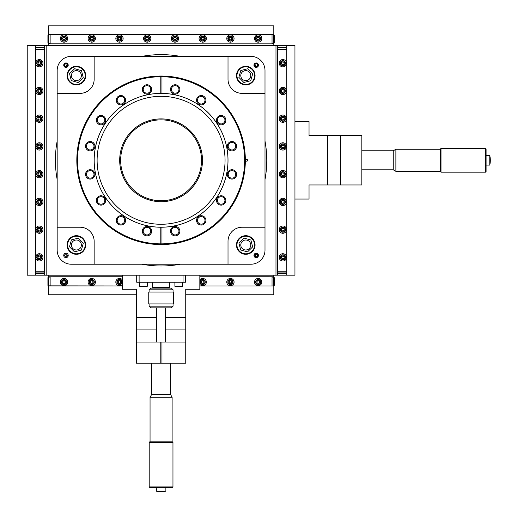 <?xml version="1.0" encoding="UTF-8"?>
<svg xmlns="http://www.w3.org/2000/svg" width="517" height="517" viewBox="0 0 517 517"><rect width="100%" height="100%" fill="white"/><g stroke="black" fill="none" stroke-linecap="round" stroke-linejoin="round"><path stroke-width="0.78" d="M161.957 76.186A84.122 84.122 0 0 0 161.084 76.18A84.122 84.122 0 0 0 160.212 76.186A84.122 84.122 0 0 1 161.957 76.186A84.122 84.122 0 0 0 160.212 76.186L160.212 76.749A83.56 83.56 0 0 0 77.524 160.302A83.56 83.56 0 0 0 160.212 243.856L160.212 227.228A66.932 66.932 0 0 0 161.957 227.228L161.957 243.856A83.56 83.56 0 0 1 160.212 243.856L160.212 244.418A84.122 84.122 0 0 1 76.962 160.302A84.122 84.122 0 0 1 161.957 76.186L161.957 93.377A66.932 66.932 0 0 0 94.152 160.302A66.932 66.932 0 0 0 161.957 227.228A66.932 66.932 0 0 0 228.016 160.302A66.932 66.932 0 0 0 160.212 93.377L160.212 76.749A83.56 83.56 0 0 1 161.084 76.742A83.56 83.56 0 0 1 161.957 76.749L161.957 76.186A84.122 84.122 0 0 1 245.207 160.302A84.122 84.122 0 0 1 161.084 244.425A84.122 84.122 0 0 0 161.957 244.418L161.957 243.856A83.56 83.56 0 0 0 244.644 160.302A83.56 83.56 0 0 0 161.957 76.749M160.212 76.186L160.212 76.749M160.212 244.418A84.122 84.122 0 0 0 161.084 244.425A84.122 84.122 0 0 0 161.957 244.418A84.122 84.122 0 0 1 161.084 244.425A84.122 84.122 0 0 1 160.212 244.418A84.122 84.122 0 0 0 161.084 244.425A84.122 84.122 0 0 1 160.212 244.418L160.212 243.856M120.939 104.899A4.679 4.679 0 0 0 124.991 97.887A4.679 4.679 0 0 0 116.887 97.887A4.679 4.679 0 0 0 120.939 104.899M90.216 150.886A4.679 4.679 0 0 0 94.268 143.868A4.679 4.679 0 0 0 86.165 143.868A4.679 4.679 0 0 0 90.216 150.886M101.002 205.126A4.679 4.679 0 0 0 105.054 198.108A4.679 4.679 0 0 0 96.957 198.108A4.679 4.679 0 0 0 101.002 205.126M146.99 94.113A4.679 4.679 0 0 0 151.042 87.095A4.679 4.679 0 0 0 142.938 87.095A4.679 4.679 0 0 0 146.99 94.113M201.229 104.899A4.679 4.679 0 0 0 205.281 97.887A4.679 4.679 0 0 0 197.177 97.887A4.679 4.679 0 0 0 201.229 104.899M221.166 124.836A4.679 4.679 0 0 0 225.218 117.818A4.679 4.679 0 0 0 217.114 117.818A4.679 4.679 0 0 0 221.166 124.836M231.952 150.886A4.679 4.679 0 0 0 236.004 143.868A4.679 4.679 0 0 0 227.9 143.868A4.679 4.679 0 0 0 231.952 150.886M231.952 179.076A4.679 4.679 0 0 0 236.004 172.058A4.679 4.679 0 0 0 227.9 172.058A4.679 4.679 0 0 0 231.952 179.076M221.166 205.126A4.679 4.679 0 0 0 225.218 198.108A4.679 4.679 0 0 0 217.114 198.108A4.679 4.679 0 0 0 221.166 205.126M201.229 225.063A4.679 4.679 0 0 0 205.281 218.045A4.679 4.679 0 0 0 197.177 218.045A4.679 4.679 0 0 0 201.229 225.063M175.179 235.849A4.679 4.679 0 0 0 179.231 228.831A4.679 4.679 0 0 0 171.127 228.831A4.679 4.679 0 0 0 175.179 235.849M146.99 235.849A4.679 4.679 0 0 0 151.042 228.831A4.679 4.679 0 0 0 142.938 228.831A4.679 4.679 0 0 0 146.99 235.849M120.939 225.063A4.679 4.679 0 0 0 124.991 218.045A4.679 4.679 0 0 0 116.887 218.045A4.679 4.679 0 0 0 120.939 225.063M90.216 179.076A4.679 4.679 0 0 0 94.268 172.058A4.679 4.679 0 0 0 86.165 172.058A4.679 4.679 0 0 0 90.216 179.076M101.002 124.836A4.679 4.679 0 0 0 105.054 117.818A4.679 4.679 0 0 0 96.957 117.818A4.679 4.679 0 0 0 101.002 124.836M175.179 94.113A4.679 4.679 0 0 0 179.231 87.095A4.679 4.679 0 0 0 171.127 87.095A4.679 4.679 0 0 0 175.179 94.113M161.957 243.856L161.957 244.418M161.084 201.701A41.399 41.399 0 0 0 196.938 139.603A41.399 41.399 0 0 0 125.23 139.603A41.399 41.399 0 0 0 161.084 201.701M161.084 224.275A63.972 63.972 0 0 0 225.057 160.302A63.972 63.972 0 0 0 161.084 96.33A63.972 63.972 0 0 0 97.112 160.302A63.972 63.972 0 0 0 161.084 224.275M161.084 93.403A66.9 66.9 0 0 1 219.027 193.752A66.9 66.9 0 0 1 103.148 193.752A66.9 66.9 0 0 1 161.084 93.403M161.084 119.86A40.442 40.442 0 0 1 196.105 180.523A40.442 40.442 0 0 1 126.064 180.523A40.442 40.442 0 0 1 161.084 119.86M201.229 103.995A3.774 3.774 0 0 1 197.959 98.34A3.774 3.774 0 0 1 204.493 98.34A3.774 3.774 0 0 1 201.229 103.995M231.952 149.975A3.774 3.774 0 0 1 228.688 144.321A3.774 3.774 0 0 1 235.222 144.321A3.774 3.774 0 0 1 231.952 149.975M221.166 204.221A3.774 3.774 0 0 1 217.896 198.56A3.774 3.774 0 0 1 224.43 198.56A3.774 3.774 0 0 1 221.166 204.221M201.229 224.152A3.774 3.774 0 0 1 197.959 218.497A3.774 3.774 0 0 1 204.493 218.497A3.774 3.774 0 0 1 201.229 224.152M175.179 234.944A3.774 3.774 0 0 1 171.915 229.283A3.774 3.774 0 0 1 178.449 229.283A3.774 3.774 0 0 1 175.179 234.944M175.179 93.209A3.774 3.774 0 0 1 171.915 87.547A3.774 3.774 0 0 1 178.449 87.547A3.774 3.774 0 0 1 175.179 93.209M120.939 103.995A3.774 3.774 0 0 1 117.676 98.34A3.774 3.774 0 0 1 124.209 98.34A3.774 3.774 0 0 1 120.939 103.995M101.002 123.931A3.774 3.774 0 0 1 97.739 118.27A3.774 3.774 0 0 1 104.272 118.27A3.774 3.774 0 0 1 101.002 123.931M90.216 149.975A3.774 3.774 0 0 1 86.946 144.321A3.774 3.774 0 0 1 93.487 144.321A3.774 3.774 0 0 1 90.216 149.975M90.216 178.171A3.774 3.774 0 0 1 86.946 172.51A3.774 3.774 0 0 1 93.487 172.51A3.774 3.774 0 0 1 90.216 178.171M101.002 204.221A3.774 3.774 0 0 1 97.739 198.56A3.774 3.774 0 0 1 104.272 198.56A3.774 3.774 0 0 1 101.002 204.221M120.939 224.152A3.774 3.774 0 0 1 117.676 218.497A3.774 3.774 0 0 1 124.209 218.497A3.774 3.774 0 0 1 120.939 224.152M146.99 234.944A3.774 3.774 0 0 1 143.72 229.283A3.774 3.774 0 0 1 150.253 229.283A3.774 3.774 0 0 1 146.99 234.944M231.952 178.171A3.774 3.774 0 0 1 228.688 172.51A3.774 3.774 0 0 1 235.222 172.51A3.774 3.774 0 0 1 231.952 178.171M221.166 123.931A3.774 3.774 0 0 1 217.896 118.27A3.774 3.774 0 0 1 224.43 118.27A3.774 3.774 0 0 1 221.166 123.931M146.99 93.209A3.774 3.774 0 0 1 143.72 87.547A3.774 3.774 0 0 1 150.253 87.547A3.774 3.774 0 0 1 146.99 93.209M231.674 282.256A140.908 140.908 0 0 1 229.955 283.232M229.18 282.075A1.254 1.254 0 0 0 231.06 283.161A1.254 1.254 0 0 0 231.06 280.99A1.254 1.254 0 0 0 229.18 282.075M256.917 282.075A1.254 1.254 0 0 0 258.797 283.161A1.254 1.254 0 0 0 258.797 280.99A1.254 1.254 0 0 0 256.917 282.075M48.475 285.959L47.919 285.403L47.919 277.635L48.475 277.08L48.475 285.959L122.335 285.959L48.359 285.843M48.359 277.196L48.359 275.199M185.745 294.755L273.81 294.755L273.81 285.849M273.81 277.19L273.81 276.763L199.833 276.75M122.335 276.75L48.359 276.763M201.443 282.075A1.254 1.254 0 0 0 203.323 283.161A1.254 1.254 0 0 0 203.323 280.99A1.254 1.254 0 0 0 201.443 282.075M118.225 282.075A1.254 1.254 0 0 0 120.112 283.161A1.254 1.254 0 0 0 120.112 280.99A1.254 1.254 0 0 0 118.225 282.075M90.488 282.075A1.254 1.254 0 0 0 92.369 283.161A1.254 1.254 0 0 0 92.369 280.99A1.254 1.254 0 0 0 90.488 282.075M62.751 282.075A1.254 1.254 0 0 0 64.631 283.161A1.254 1.254 0 0 0 64.631 280.99A1.254 1.254 0 0 0 62.751 282.075M62.751 38.529A1.254 1.254 0 0 0 64.631 39.615A1.254 1.254 0 0 0 64.631 37.444A1.254 1.254 0 0 0 62.751 38.529M48.359 34.633L48.359 25.85L273.81 25.85L273.81 34.633L48.359 34.762M48.359 43.409L48.359 43.842L272.039 43.855L273.81 43.842L273.81 43.415M256.917 38.529A1.254 1.254 0 0 0 258.797 39.615A1.254 1.254 0 0 0 258.797 37.444A1.254 1.254 0 0 0 256.917 38.529M229.18 38.529A1.254 1.254 0 0 0 231.06 39.615A1.254 1.254 0 0 0 231.06 37.444A1.254 1.254 0 0 0 229.18 38.529M201.443 38.529A1.254 1.254 0 0 0 203.323 39.615A1.254 1.254 0 0 0 203.323 37.444A1.254 1.254 0 0 0 201.443 38.529M173.706 38.529A1.254 1.254 0 0 0 175.586 39.615A1.254 1.254 0 0 0 175.586 37.444A1.254 1.254 0 0 0 173.706 38.529M145.968 38.529A1.254 1.254 0 0 0 147.849 39.615A1.254 1.254 0 0 0 147.849 37.444A1.254 1.254 0 0 0 145.968 38.529M118.225 38.529A1.254 1.254 0 0 0 120.112 39.615A1.254 1.254 0 0 0 120.112 37.444A1.254 1.254 0 0 0 118.225 38.529M90.488 38.529A1.254 1.254 0 0 0 92.369 39.615A1.254 1.254 0 0 0 92.369 37.444A1.254 1.254 0 0 0 90.488 38.529M90.501 38.348A140.908 140.908 0 0 1 92.22 37.373M229.955 37.373A140.908 140.908 0 0 1 231.674 38.355M273.81 276.763L273.81 275.199M273.81 45.406L273.81 43.842M273.81 285.972L199.833 285.972L272.039 285.959L272.039 276.75M136.423 294.755L48.359 294.755L48.359 285.972M48.359 45.406L48.359 43.842M245.342 160.994L245.342 159.236M245.349 160.302L245.317 158.047M245.323 158.228L245.349 160.276M245.349 160.535L245.278 163.65M245.291 163.333L245.31 162.823M245.317 162.467L245.336 161.659M76.891 163.65L76.878 163.314M76.859 162.861L76.833 161.724M76.833 158.868L76.865 157.724M76.878 157.304L76.897 156.722M76.904 156.683L76.859 157.84M76.82 160.302L76.891 156.942M76.884 157.065L76.865 157.698M76.859 157.775L76.846 158.247M76.82 160.373L76.826 161.097M164.438 244.496L164.096 244.509M163.643 244.528L162.506 244.554M159.65 244.554L158.506 244.528M158.086 244.509L157.504 244.489M157.465 244.489L158.622 244.528M161.084 244.567L157.724 244.496M157.847 244.502L158.48 244.522M158.557 244.528L159.029 244.541M161.155 244.567L161.789 244.56M159.074 76.064L158.706 76.077M163.159 76.064L163.643 76.077M164.096 76.096L164.432 76.109M163.65 76.083L162.797 76.057M162.765 76.057L161.433 76.044M161.414 76.044L158.525 76.077M261.822 282.075A3.651 3.651 0 0 0 256.342 278.915A3.651 3.651 0 0 0 256.342 285.235A3.651 3.651 0 0 0 261.822 282.075M234.078 282.075A3.651 3.651 0 0 0 228.604 278.915A3.651 3.651 0 0 0 228.604 285.235A3.651 3.651 0 0 0 234.078 282.075M199.833 284.344A3.651 3.651 0 0 0 206.341 282.075A3.651 3.651 0 0 0 199.833 279.807M122.335 279.8A3.651 3.651 0 0 0 116.997 279.4A3.651 3.651 0 0 0 116.997 284.751A3.651 3.651 0 0 0 122.335 284.35M273.7 277.08L274.256 277.635L274.256 285.403L273.7 285.959L273.7 277.08L272.039 277.08M50.136 285.959L50.136 276.75M67.656 282.075A3.651 3.651 0 0 0 62.182 278.915A3.651 3.651 0 0 0 62.182 285.235A3.651 3.651 0 0 0 67.656 282.075M95.393 282.075A3.651 3.651 0 0 0 89.919 278.915A3.651 3.651 0 0 0 89.919 285.235A3.651 3.651 0 0 0 95.393 282.075M60.36 38.529A3.651 3.651 0 0 0 65.833 41.69A3.651 3.651 0 0 0 65.833 35.369A3.651 3.651 0 0 0 60.36 38.529M88.097 38.529A3.651 3.651 0 0 0 93.571 41.69A3.651 3.651 0 0 0 93.571 35.369A3.651 3.651 0 0 0 88.097 38.529M115.834 38.529A3.651 3.651 0 0 0 121.308 41.69A3.651 3.651 0 0 0 121.308 35.369A3.651 3.651 0 0 0 115.834 38.529M143.571 38.529A3.651 3.651 0 0 0 149.045 41.69A3.651 3.651 0 0 0 149.045 35.369A3.651 3.651 0 0 0 143.571 38.529M171.308 38.529A3.651 3.651 0 0 0 176.782 41.69A3.651 3.651 0 0 0 176.782 35.369A3.651 3.651 0 0 0 171.308 38.529M199.045 38.529A3.651 3.651 0 0 0 204.519 41.69A3.651 3.651 0 0 0 204.519 35.369A3.651 3.651 0 0 0 199.045 38.529M48.475 34.645L48.475 43.525L47.919 42.969L47.919 35.201L48.475 34.645L272.039 34.645L272.039 43.855M254.519 38.529A3.651 3.651 0 0 0 259.993 41.69A3.651 3.651 0 0 0 259.993 35.369A3.651 3.651 0 0 0 254.519 38.529M226.782 38.529A3.651 3.651 0 0 0 232.256 41.69A3.651 3.651 0 0 0 232.256 35.369A3.651 3.651 0 0 0 226.782 38.529M50.136 34.645L50.136 43.855M273.7 34.645L274.256 35.201L274.256 42.969L273.7 43.525L273.7 34.645L272.039 34.645M259.696 282.075L258.933 280.75L257.401 280.75L256.639 282.075L257.401 280.75L258.933 280.75L259.696 282.075M258.17 279.775A2.294 2.294 0 0 1 260.161 283.219A2.294 2.294 0 0 1 256.18 283.219A2.294 2.294 0 0 1 258.17 279.775M258.17 279.497A2.579 2.579 0 0 1 260.4 283.361A2.579 2.579 0 0 1 255.934 283.361A2.579 2.579 0 0 1 258.17 279.497M258.17 36.235A2.294 2.294 0 0 1 260.161 39.68A2.294 2.294 0 0 1 256.18 39.68A2.294 2.294 0 0 1 258.17 36.235M258.17 35.951A2.579 2.579 0 0 1 260.4 39.822A2.579 2.579 0 0 1 255.934 39.822A2.579 2.579 0 0 1 258.17 35.951M256.639 38.529L257.401 39.854L258.933 39.854L259.696 38.529L258.933 37.205L257.401 37.205L256.639 38.529M230.433 35.951A2.579 2.579 0 0 1 232.663 39.822A2.579 2.579 0 0 1 228.197 39.822A2.579 2.579 0 0 1 230.433 35.951M230.433 36.235A2.294 2.294 0 0 1 232.424 39.68A2.294 2.294 0 0 1 228.443 39.68A2.294 2.294 0 0 1 230.433 36.235M228.902 38.529L229.664 39.854L231.196 39.854L231.959 38.529L231.196 37.205L229.664 37.205L228.902 38.529M202.696 35.951A2.579 2.579 0 0 1 204.926 39.822A2.579 2.579 0 0 1 200.46 39.822A2.579 2.579 0 0 1 202.696 35.951M202.696 36.235A2.294 2.294 0 0 1 204.68 39.68A2.294 2.294 0 0 1 200.706 39.68A2.294 2.294 0 0 1 202.696 36.235M201.165 38.529L201.927 39.854L203.459 39.854L204.221 38.529L203.459 37.205L201.927 37.205L201.165 38.529M175.722 39.854L176.484 38.529L175.722 37.205L174.19 37.205L173.428 38.529L174.19 39.854L175.722 39.854M174.959 36.235A2.294 2.294 0 0 1 176.943 39.68A2.294 2.294 0 0 1 172.969 39.68A2.294 2.294 0 0 1 174.959 36.235M174.959 35.951A2.579 2.579 0 0 1 177.189 39.822A2.579 2.579 0 0 1 172.723 39.822A2.579 2.579 0 0 1 174.959 35.951A2.579 2.579 0 0 1 177.189 39.822A2.579 2.579 0 0 1 172.723 39.822A2.579 2.579 0 0 1 174.959 35.951M145.691 38.529L146.453 39.854L147.985 39.854L148.747 38.529L147.985 37.205L146.453 37.205L145.691 38.529M147.222 36.235A2.294 2.294 0 0 1 149.206 39.68A2.294 2.294 0 0 1 145.232 39.68A2.294 2.294 0 0 1 147.222 36.235M147.222 35.951A2.579 2.579 0 0 1 149.452 39.822A2.579 2.579 0 0 1 144.986 39.822A2.579 2.579 0 0 1 147.222 35.951A2.579 2.579 0 0 1 149.452 39.822A2.579 2.579 0 0 1 144.986 39.822A2.579 2.579 0 0 1 147.222 35.951M119.485 35.951A2.579 2.579 0 0 1 121.715 39.822A2.579 2.579 0 0 1 117.249 39.822A2.579 2.579 0 0 1 119.485 35.951M119.485 36.235A2.294 2.294 0 0 1 121.469 39.68A2.294 2.294 0 0 1 117.495 39.68A2.294 2.294 0 0 1 119.485 36.235M117.954 38.529L118.716 39.854L120.248 39.854L121.01 38.529L120.248 37.205L118.716 37.205L117.954 38.529M91.742 36.235A2.294 2.294 0 0 1 93.732 39.68A2.294 2.294 0 0 1 89.758 39.68A2.294 2.294 0 0 1 91.742 36.235M91.742 35.951A2.579 2.579 0 0 1 93.978 39.822A2.579 2.579 0 0 1 89.512 39.822A2.579 2.579 0 0 1 91.742 35.951M90.216 38.529L90.979 39.854L92.511 39.854L93.273 38.529L92.511 37.205L90.979 37.205L90.216 38.529M64.005 36.235A2.294 2.294 0 0 1 65.995 39.68A2.294 2.294 0 0 1 62.021 39.68A2.294 2.294 0 0 1 64.005 36.235M64.005 35.951A2.579 2.579 0 0 1 66.241 39.822A2.579 2.579 0 0 1 61.775 39.822A2.579 2.579 0 0 1 64.005 35.951M62.479 38.529L63.242 39.854L64.774 39.854L65.536 38.529L64.774 37.205L63.242 37.205L62.479 38.529M231.959 282.075L231.196 280.75L229.664 280.75L228.902 282.075L229.664 283.4L231.196 283.4L231.959 282.075M230.433 279.775A2.294 2.294 0 0 1 232.424 283.219A2.294 2.294 0 0 1 228.443 283.219A2.294 2.294 0 0 1 230.433 279.775M230.433 279.497A2.579 2.579 0 0 1 232.663 283.361A2.579 2.579 0 0 1 228.197 283.361A2.579 2.579 0 0 1 230.433 279.497A2.579 2.579 0 0 1 232.663 283.361A2.579 2.579 0 0 1 228.197 283.361A2.579 2.579 0 0 1 230.433 279.497M202.696 279.497A2.579 2.579 0 0 1 204.926 283.361A2.579 2.579 0 0 1 200.46 283.361A2.579 2.579 0 0 1 202.696 279.497M202.696 279.775A2.294 2.294 0 0 1 204.68 283.219A2.294 2.294 0 0 1 200.706 283.219A2.294 2.294 0 0 1 202.696 279.775M201.927 280.75L201.165 282.075L201.927 283.4L203.459 283.4L204.221 282.075L203.459 280.75L201.927 280.75M119.485 279.775A2.294 2.294 0 0 1 121.469 283.219A2.294 2.294 0 0 1 117.495 283.219A2.294 2.294 0 0 1 119.485 279.775M119.485 279.497A2.579 2.579 0 0 1 121.715 283.361A2.579 2.579 0 0 1 117.249 283.361A2.579 2.579 0 0 1 119.485 279.497M120.248 280.75L118.716 280.75L117.954 282.075L118.716 283.4L120.248 283.4L121.01 282.075L120.248 280.75M91.742 279.497A2.579 2.579 0 0 1 93.978 283.361A2.579 2.579 0 0 1 89.512 283.361A2.579 2.579 0 0 1 91.742 279.497M91.742 279.775A2.294 2.294 0 0 1 93.732 283.219A2.294 2.294 0 0 1 89.758 283.219A2.294 2.294 0 0 1 91.742 279.775M90.979 280.75L90.216 282.075L90.979 283.4L92.511 283.4L93.273 282.075L92.511 280.75L90.979 280.75M64.005 279.497A2.579 2.579 0 0 1 66.241 283.361A2.579 2.579 0 0 1 61.775 283.361A2.579 2.579 0 0 1 64.005 279.497M64.005 279.775A2.294 2.294 0 0 1 65.995 283.219A2.294 2.294 0 0 1 62.021 283.219A2.294 2.294 0 0 1 64.005 279.775M65.536 282.075L64.774 280.75L63.242 280.75L62.479 282.075L63.242 283.4L64.774 283.4L65.536 282.075M35.427 45.425L35.427 275.186L27.227 275.186L27.227 45.425L44.695 45.425L44.695 275.186L35.427 275.186M286.748 45.425L286.748 275.186L294.948 275.186L294.948 45.425L275.981 45.425M46.187 45.425L44.695 45.425M284.111 229.638A1.254 1.254 0 0 0 282.23 228.546A1.254 1.254 0 0 0 282.23 230.724A1.254 1.254 0 0 0 284.111 229.638M284.111 257.376A1.254 1.254 0 0 0 282.23 256.29A1.254 1.254 0 0 0 282.23 258.461A1.254 1.254 0 0 0 284.111 257.376M286.748 275.186L275.981 275.186M277.474 45.425L277.474 275.186M284.111 201.895A1.254 1.254 0 0 0 282.23 200.809A1.254 1.254 0 0 0 282.23 202.987A1.254 1.254 0 0 0 284.111 201.895M284.111 174.158A1.254 1.254 0 0 0 282.23 173.072A1.254 1.254 0 0 0 282.23 175.244A1.254 1.254 0 0 0 284.111 174.158M284.111 146.421A1.254 1.254 0 0 0 282.23 145.335A1.254 1.254 0 0 0 282.23 147.507A1.254 1.254 0 0 0 284.111 146.421M284.111 118.684A1.254 1.254 0 0 0 282.23 117.598A1.254 1.254 0 0 0 282.23 119.77A1.254 1.254 0 0 0 284.111 118.684M284.111 90.947A1.254 1.254 0 0 0 282.23 89.861A1.254 1.254 0 0 0 282.23 92.032A1.254 1.254 0 0 0 284.111 90.947M284.111 63.21A1.254 1.254 0 0 0 282.23 62.124A1.254 1.254 0 0 0 282.23 64.295A1.254 1.254 0 0 0 284.111 63.21M46.187 275.186L44.695 275.186M40.565 63.21A1.254 1.254 0 0 0 38.685 62.124A1.254 1.254 0 0 0 38.685 64.295A1.254 1.254 0 0 0 40.565 63.21M40.565 90.947A1.254 1.254 0 0 0 38.685 89.861A1.254 1.254 0 0 0 38.685 92.032A1.254 1.254 0 0 0 40.565 90.947M40.565 118.684A1.254 1.254 0 0 0 38.685 117.598A1.254 1.254 0 0 0 38.685 119.77A1.254 1.254 0 0 0 40.565 118.684M40.565 146.421A1.254 1.254 0 0 0 38.685 145.335A1.254 1.254 0 0 0 38.685 147.507A1.254 1.254 0 0 0 40.565 146.421M40.565 174.158A1.254 1.254 0 0 0 38.685 173.072A1.254 1.254 0 0 0 38.685 175.244A1.254 1.254 0 0 0 40.565 174.158M40.565 201.895A1.254 1.254 0 0 0 38.685 200.809A1.254 1.254 0 0 0 38.685 202.987A1.254 1.254 0 0 0 40.565 201.895M40.565 229.638A1.254 1.254 0 0 0 38.685 228.546A1.254 1.254 0 0 0 38.685 230.724A1.254 1.254 0 0 0 40.565 229.638M40.565 257.376A1.254 1.254 0 0 0 38.685 256.29A1.254 1.254 0 0 0 38.685 258.461A1.254 1.254 0 0 0 40.565 257.376M39.311 261.02A3.651 3.651 0 0 0 42.472 255.547A3.651 3.651 0 0 0 36.151 255.547A3.651 3.651 0 0 0 39.311 261.02M39.311 233.283A3.651 3.651 0 0 0 42.472 227.81A3.651 3.651 0 0 0 36.151 227.81A3.651 3.651 0 0 0 39.311 233.283M39.311 205.546A3.651 3.651 0 0 0 42.472 200.073A3.651 3.651 0 0 0 36.151 200.073A3.651 3.651 0 0 0 39.311 205.546M39.311 177.809A3.651 3.651 0 0 0 42.472 172.335A3.651 3.651 0 0 0 36.151 172.335A3.651 3.651 0 0 0 39.311 177.809M39.311 150.072A3.651 3.651 0 0 0 42.472 144.598A3.651 3.651 0 0 0 36.151 144.598A3.651 3.651 0 0 0 39.311 150.072M39.311 122.335A3.651 3.651 0 0 0 42.472 116.861A3.651 3.651 0 0 0 36.151 116.861A3.651 3.651 0 0 0 39.311 122.335M35.427 49.341L44.636 49.341L44.636 271.244L35.427 271.244L35.427 47.68L44.307 47.68L44.307 49.341M39.311 66.861A3.651 3.651 0 0 0 42.472 61.387A3.651 3.651 0 0 0 36.151 61.387A3.651 3.651 0 0 0 39.311 66.861M39.311 94.598A3.651 3.651 0 0 0 42.472 89.124A3.651 3.651 0 0 0 36.151 89.124A3.651 3.651 0 0 0 39.311 94.598M44.307 272.905L43.751 273.461L35.983 273.461L35.427 272.905L44.307 272.905L44.307 271.244M35.427 272.905L35.427 271.244M35.427 47.68L35.983 47.125L43.751 47.125L44.307 47.68M282.857 59.558A3.651 3.651 0 0 0 279.697 65.039A3.651 3.651 0 0 0 286.017 65.039A3.651 3.651 0 0 0 282.857 59.558M282.857 87.302A3.651 3.651 0 0 0 279.697 92.776A3.651 3.651 0 0 0 286.017 92.776A3.651 3.651 0 0 0 282.857 87.302M282.857 115.039A3.651 3.651 0 0 0 279.697 120.513A3.651 3.651 0 0 0 286.017 120.513A3.651 3.651 0 0 0 282.857 115.039M282.857 142.776A3.651 3.651 0 0 0 279.697 148.25A3.651 3.651 0 0 0 286.017 148.25A3.651 3.651 0 0 0 282.857 142.776M282.857 170.513A3.651 3.651 0 0 0 279.697 175.987A3.651 3.651 0 0 0 286.017 175.987A3.651 3.651 0 0 0 282.857 170.513M282.857 198.25A3.651 3.651 0 0 0 279.697 203.724A3.651 3.651 0 0 0 286.017 203.724A3.651 3.651 0 0 0 282.857 198.25M282.301 49.341L277.532 49.341L277.532 271.244L286.741 271.244L286.741 49.341L282.301 49.341M277.862 47.68L278.417 47.125L286.185 47.125L286.741 47.68L277.862 47.68L277.862 49.341M286.741 47.68L286.741 49.341M282.857 253.724A3.651 3.651 0 0 0 279.697 259.198A3.651 3.651 0 0 0 286.017 259.198A3.651 3.651 0 0 0 282.857 253.724M282.857 225.987A3.651 3.651 0 0 0 279.697 231.461A3.651 3.651 0 0 0 286.017 231.461A3.651 3.651 0 0 0 282.857 225.987M286.741 272.905L286.185 273.461L278.417 273.461L277.862 272.905L286.741 272.905L286.741 271.244M294.948 121.553L309.037 121.553L309.037 135.641L327.72 135.641L327.72 184.963L309.037 184.963L309.037 199.051L294.948 199.051M199.833 275.199L199.833 289.274L185.745 289.274L185.745 317.457L165.524 317.457M136.423 342.06L160.212 342.06L160.212 363.192L136.423 363.192L136.423 289.274L122.335 289.274L122.335 275.199M156.645 317.457L136.423 317.457M185.745 342.06L185.745 363.192L161.957 363.192L161.957 342.06L185.745 342.06L185.745 329.096L165.524 329.096L185.745 329.096L185.745 317.457M136.423 329.096L156.645 329.096L136.423 329.096M284.305 255.243A2.579 2.579 0 0 1 283.975 259.696A2.579 2.579 0 0 1 280.285 257.182A2.579 2.579 0 0 1 284.305 255.243M284.15 255.476A2.294 2.294 0 0 1 283.852 259.444A2.294 2.294 0 0 1 280.563 257.201A2.294 2.294 0 0 1 284.15 255.476M282.967 255.85L281.591 256.51L281.481 258.035L282.741 258.901L284.117 258.235L284.234 256.71L282.967 255.85M284.305 227.506A2.579 2.579 0 0 1 283.975 231.959A2.579 2.579 0 0 1 280.285 229.445A2.579 2.579 0 0 1 284.305 227.506M284.15 227.738A2.294 2.294 0 0 1 283.852 231.706A2.294 2.294 0 0 1 280.563 229.464A2.294 2.294 0 0 1 284.15 227.738M282.967 228.113L281.591 228.773L281.481 230.298L282.741 231.164L284.117 230.498L284.234 228.973L282.967 228.113M284.305 199.769A2.579 2.579 0 0 1 283.975 204.221A2.579 2.579 0 0 1 280.285 201.708A2.579 2.579 0 0 1 284.305 199.769M284.15 200.001A2.294 2.294 0 0 1 283.852 203.969A2.294 2.294 0 0 1 280.563 201.727A2.294 2.294 0 0 1 284.15 200.001M282.967 200.37L281.591 201.035L281.481 202.561L282.741 203.427L284.117 202.761L284.234 201.236L282.967 200.37M284.305 172.032A2.579 2.579 0 0 1 283.975 176.484A2.579 2.579 0 0 1 280.285 173.97A2.579 2.579 0 0 1 284.305 172.032M284.15 172.264A2.294 2.294 0 0 1 283.852 176.232A2.294 2.294 0 0 1 280.563 173.99A2.294 2.294 0 0 1 284.15 172.264M282.967 172.633L281.591 173.298L281.481 174.824L282.741 175.683L284.117 175.024L284.234 173.499L282.967 172.633M284.305 144.295A2.579 2.579 0 0 1 283.975 148.747A2.579 2.579 0 0 1 280.285 146.233A2.579 2.579 0 0 1 284.305 144.295M284.15 144.527A2.294 2.294 0 0 1 283.852 148.495A2.294 2.294 0 0 1 280.563 146.253A2.294 2.294 0 0 1 284.15 144.527M282.967 144.896L281.591 145.561L281.481 147.087L282.741 147.946L284.117 147.287L284.234 145.762L282.967 144.896M284.305 116.558A2.579 2.579 0 0 1 283.975 121.01A2.579 2.579 0 0 1 280.285 118.496A2.579 2.579 0 0 1 284.305 116.558M284.15 116.79A2.294 2.294 0 0 1 283.852 120.752A2.294 2.294 0 0 1 280.563 118.516A2.294 2.294 0 0 1 284.15 116.79M282.967 117.159L281.591 117.824L281.481 119.349L282.741 120.209L284.117 119.55L284.234 118.025L282.967 117.159M284.15 89.053A2.294 2.294 0 0 1 283.852 93.015A2.294 2.294 0 0 1 280.563 90.779A2.294 2.294 0 0 1 284.15 89.053M284.305 88.814A2.579 2.579 0 0 1 283.975 93.273A2.579 2.579 0 0 1 280.285 90.759A2.579 2.579 0 0 1 284.305 88.814M282.967 89.422L281.591 90.087L281.481 91.612L282.741 92.472L284.117 91.806L284.234 90.281L282.967 89.422M284.305 61.077A2.579 2.579 0 0 1 283.975 65.536A2.579 2.579 0 0 1 280.285 63.022A2.579 2.579 0 0 1 284.305 61.077M284.15 61.31A2.294 2.294 0 0 1 283.852 65.278A2.294 2.294 0 0 1 280.563 63.042A2.294 2.294 0 0 1 284.15 61.31M281.591 62.35L281.481 63.875L282.741 64.735L284.117 64.069L284.234 62.544L282.967 61.685L281.591 62.35M40.83 257.55L40.229 256.148L38.71 255.967L37.793 257.195L38.4 258.597L39.919 258.778L40.83 257.55M37.476 255.999A2.294 2.294 0 0 1 41.425 256.464A2.294 2.294 0 0 1 39.046 259.657A2.294 2.294 0 0 1 37.476 255.999M37.25 255.831A2.579 2.579 0 0 1 41.683 256.354A2.579 2.579 0 0 1 39.008 259.935A2.579 2.579 0 0 1 37.25 255.831A2.579 2.579 0 0 1 41.683 256.354A2.579 2.579 0 0 1 39.008 259.935A2.579 2.579 0 0 1 37.25 255.831M37.25 228.094A2.579 2.579 0 0 1 41.683 228.617A2.579 2.579 0 0 1 39.008 232.198A2.579 2.579 0 0 1 37.25 228.094M37.476 228.262A2.294 2.294 0 0 1 41.425 228.727A2.294 2.294 0 0 1 39.046 231.913A2.294 2.294 0 0 1 37.476 228.262M39.919 231.041L40.83 229.813L40.229 228.411L38.71 228.23L37.793 229.458L38.4 230.86L39.919 231.041M37.25 200.357A2.579 2.579 0 0 1 41.683 200.88A2.579 2.579 0 0 1 39.008 204.461A2.579 2.579 0 0 1 37.25 200.357M37.476 200.525A2.294 2.294 0 0 1 41.425 200.99A2.294 2.294 0 0 1 39.046 204.176A2.294 2.294 0 0 1 37.476 200.525M38.4 203.123L39.919 203.304L40.83 202.076L40.229 200.674L38.71 200.493L37.793 201.72L38.4 203.123M37.25 172.62A2.579 2.579 0 0 1 41.683 173.143A2.579 2.579 0 0 1 39.008 176.724A2.579 2.579 0 0 1 37.25 172.62M37.476 172.788A2.294 2.294 0 0 1 41.425 173.253A2.294 2.294 0 0 1 39.046 176.439A2.294 2.294 0 0 1 37.476 172.788M38.71 172.756L37.793 173.983L38.4 175.386L39.919 175.567L40.83 174.339L40.229 172.937L38.71 172.756M37.25 144.883A2.579 2.579 0 0 1 41.683 145.406A2.579 2.579 0 0 1 39.008 148.986A2.579 2.579 0 0 1 37.25 144.883M37.476 145.051A2.294 2.294 0 0 1 41.425 145.516A2.294 2.294 0 0 1 39.046 148.702A2.294 2.294 0 0 1 37.476 145.051M38.4 147.649L39.919 147.83L40.83 146.602L40.229 145.199L38.71 145.018L37.793 146.246L38.4 147.649M40.229 117.462L38.71 117.281L40.229 117.462L40.83 118.865L40.229 117.462M39.919 120.093L40.83 118.865L39.919 120.093M37.476 117.314A2.294 2.294 0 0 1 41.425 117.779A2.294 2.294 0 0 1 39.046 120.965A2.294 2.294 0 0 1 37.476 117.314M37.25 117.146A2.579 2.579 0 0 1 41.683 117.669A2.579 2.579 0 0 1 39.008 121.249A2.579 2.579 0 0 1 37.25 117.146M37.476 89.577A2.294 2.294 0 0 1 41.425 90.042A2.294 2.294 0 0 1 39.046 93.228A2.294 2.294 0 0 1 37.476 89.577M37.25 89.409A2.579 2.579 0 0 1 41.683 89.932A2.579 2.579 0 0 1 39.008 93.512A2.579 2.579 0 0 1 37.25 89.409M40.83 91.128L40.229 89.725L38.71 89.544L37.793 90.766L38.4 92.175L39.919 92.356L40.83 91.128M37.25 61.665A2.579 2.579 0 0 1 41.683 62.195A2.579 2.579 0 0 1 39.008 65.769A2.579 2.579 0 0 1 37.25 61.665M37.476 61.84A2.294 2.294 0 0 1 41.425 62.305A2.294 2.294 0 0 1 39.046 65.491A2.294 2.294 0 0 1 37.476 61.84M38.4 64.438L39.919 64.619L40.83 63.391L40.229 61.988L38.71 61.807L37.793 63.029L38.4 64.438M46.187 45.406L275.981 45.406L275.981 275.199L46.187 275.199L46.187 45.406M67.094 75.611A9.3 9.3 0 0 1 81.046 67.559A9.3 9.3 0 0 1 81.046 83.664A9.3 9.3 0 0 1 67.094 75.611M94.152 79.282L94.152 56.385L71.256 56.385A14.088 14.088 0 0 0 57.167 70.474L57.167 93.37L80.064 93.37A14.088 14.088 0 0 0 94.152 79.282M65.976 62.951A2.242 2.242 0 0 0 64.03 66.312A2.242 2.242 0 0 0 67.914 66.312A2.242 2.242 0 0 0 65.976 62.951M245.775 66.312A9.3 9.3 0 0 1 253.828 80.264A9.3 9.3 0 0 1 237.723 80.264A9.3 9.3 0 0 1 245.775 66.312M228.016 56.385L250.913 56.385A14.088 14.088 0 0 1 265.001 70.474L265.001 93.37L242.105 93.37A14.088 14.088 0 0 1 228.016 79.282L228.016 56.385L94.152 56.385M76.393 254.293A9.3 9.3 0 0 1 68.341 240.34A9.3 9.3 0 0 1 84.445 240.34A9.3 9.3 0 0 1 76.393 254.293M94.152 264.219L94.152 241.323A14.088 14.088 0 0 0 80.064 227.234L57.167 227.234L57.167 250.131A14.088 14.088 0 0 0 71.256 264.219L228.016 264.219L228.016 241.323A14.088 14.088 0 0 1 242.105 227.234L265.001 227.234L265.001 250.131A14.088 14.088 0 0 1 250.913 264.219L228.016 264.219M65.976 253.175A2.242 2.242 0 0 0 64.03 256.535A2.242 2.242 0 0 0 67.914 256.535A2.242 2.242 0 0 0 65.976 253.175M255.075 244.993A9.3 9.3 0 0 1 241.122 253.046A9.3 9.3 0 0 1 241.122 236.941A9.3 9.3 0 0 1 255.075 244.993M256.199 253.175A2.242 2.242 0 0 0 254.254 256.535A2.242 2.242 0 0 0 258.138 256.535A2.242 2.242 0 0 0 256.199 253.175M161.285 244.567L164.703 244.489M163.068 244.541L162.435 244.554M245.342 161.013L246.758 161.181A0.879 0.879 0 0 0 247.637 160.302A0.879 0.879 0 0 0 246.758 159.423L245.342 159.423A84.265 84.265 0 0 0 118.697 87.476A84.265 84.265 0 0 0 118.697 233.128A84.265 84.265 0 0 0 245.342 159.423M245.271 163.921L245.342 161.181M245.342 161.091L245.271 156.683M245.284 157.136L245.31 157.763M265.001 93.37L265.001 227.234M256.199 62.951A2.242 2.242 0 0 0 254.254 66.312A2.242 2.242 0 0 0 258.138 66.312A2.242 2.242 0 0 0 256.199 62.951M163.708 76.083L164.529 76.109M164.122 76.096L163.521 76.077M159.003 76.064L159.669 76.051M159.714 76.051L161.084 76.038M76.826 160.503L76.891 163.747M76.846 162.286L76.833 161.653M57.167 227.234L57.167 93.37M246.758 161.181A0.879 0.879 0 0 0 247.637 160.302A0.879 0.879 0 0 0 246.758 159.423M74.28 67.061A8.808 8.808 0 0 0 67.843 77.724A8.808 8.808 0 0 0 78.506 84.161A8.808 8.808 0 0 0 84.943 73.498A8.808 8.808 0 0 0 74.28 67.061M71.559 76.839A4.989 4.989 0 0 1 77.75 70.81A4.989 4.989 0 0 1 79.876 79.185A4.989 4.989 0 0 1 71.559 76.839M70.415 77.13L71.288 80.587L78.151 82.52L83.256 77.55L81.499 70.642L74.642 68.703L69.536 73.679L70.415 77.13M81.499 70.642L81.86 72.05M74.642 68.703L76.012 69.091M69.536 73.679L69.892 75.088M71.288 80.587L70.415 77.149M78.668 82.009L78.151 82.52M67.307 65.93L67.281 64.405L65.95 63.669L64.638 64.451L64.664 65.976L66.002 66.719L67.307 65.93M67.061 67.003A2.113 2.113 0 0 1 63.862 65.226A2.113 2.113 0 0 1 66.997 63.345A2.113 2.113 0 0 1 67.061 67.003M254.325 73.498A8.808 8.808 0 0 0 243.662 67.061A8.808 8.808 0 0 0 237.225 77.724A8.808 8.808 0 0 0 247.889 84.161A8.808 8.808 0 0 0 254.325 73.498M247.889 253.543A8.808 8.808 0 0 0 254.325 242.88A8.808 8.808 0 0 0 243.662 236.443A8.808 8.808 0 0 0 237.225 247.107A8.808 8.808 0 0 0 247.889 253.543M67.843 247.107A8.808 8.808 0 0 0 78.506 253.543A8.808 8.808 0 0 0 84.943 242.88A8.808 8.808 0 0 0 74.28 236.443A8.808 8.808 0 0 0 67.843 247.107M244.547 70.777A4.989 4.989 0 0 1 250.577 76.968A4.989 4.989 0 0 1 242.202 79.095A4.989 4.989 0 0 1 244.547 70.777M244.257 69.633L240.806 70.506L238.867 77.369L243.843 82.468L250.745 80.717L252.684 73.86L247.708 68.755L244.257 69.633M245.22 82.119L243.843 82.468M251.133 79.347L250.745 80.717M246.299 69.11L247.708 68.755L248.722 69.795M240.418 71.882L240.806 70.506L242.215 70.15M250.609 243.766A4.989 4.989 0 0 1 244.418 249.795A4.989 4.989 0 0 1 242.292 241.42A4.989 4.989 0 0 1 250.609 243.766M251.76 243.475L250.881 240.024L244.024 238.085L238.919 243.061L240.67 249.963L247.527 251.902L252.632 246.926L251.76 243.475M240.67 249.963L240.321 248.587M252.277 245.517L252.632 246.926L251.611 247.921M243.003 239.08L244.024 238.085M77.621 249.827A4.989 4.989 0 0 1 71.592 243.636A4.989 4.989 0 0 1 79.967 241.51A4.989 4.989 0 0 1 77.621 249.827M77.912 250.978L81.369 250.099L83.302 243.242L78.332 238.137L71.424 239.888L69.485 246.745L74.461 251.85L77.912 250.978M71.424 239.888L71.036 241.258M76.949 238.486L78.332 238.137M69.485 246.745L69.879 245.349M74.461 251.85L73.466 250.829M81.764 248.696L81.369 250.099L77.931 250.971M82.306 242.221L83.302 243.242M254.383 66.279A2.113 2.113 0 0 1 256.161 63.08A2.113 2.113 0 0 1 258.048 66.215A2.113 2.113 0 0 1 254.383 66.279M256.936 63.856L255.411 63.882L254.674 65.22L255.456 66.525L256.981 66.499L257.724 65.168L256.936 63.856M257.505 254.629L256.167 253.892L254.862 254.674L254.887 256.199L256.225 256.943L257.531 256.154L257.505 254.629M255.107 253.601A2.113 2.113 0 0 1 258.313 255.379A2.113 2.113 0 0 1 255.172 257.266A2.113 2.113 0 0 1 255.107 253.601M65.187 254.105L64.451 255.443L65.187 254.105L66.712 254.08L65.187 254.105M66.758 256.723L67.501 255.385L66.758 256.723L65.232 256.749L66.758 256.723M67.288 64.858A14.088 14.088 0 0 0 65.633 66.512M256.529 66.506A14.088 14.088 0 0 0 254.875 64.851M254.881 255.747A14.088 14.088 0 0 0 256.535 254.093M65.064 253.369A14.088 14.088 0 0 0 68.018 256.322M165.873 491.15A21.139 21.139 0 0 1 156.296 491.15L165.873 491.15L165.873 487.473M156.296 491.15L156.373 489.431M161.957 342.06L160.212 342.06L161.957 342.06M165.524 307.854L165.524 342.06M161.957 363.192L160.212 363.192M170.597 363.192L170.597 394.613L151.571 394.613L150.053 397.25L150.053 441.822M170.597 394.613L172.116 397.25L150.053 397.25M172.116 397.25L172.116 441.822M172.4 487.473L149.768 487.473L149.206 486.911L172.962 486.911L172.4 487.473M172.962 442.384L149.206 442.384L149.768 441.822L172.4 441.822L172.962 442.384L172.962 486.911M139.118 275.199L139.118 282.243L136.708 282.243L136.708 275.199L139.118 275.199M183.05 282.243L183.05 275.199L185.461 275.199L185.461 282.243L139.118 282.243M169.537 282.243L169.537 287.51L152.631 287.51L152.631 282.243M147.274 286.302L146.712 286.864L140.23 286.864L139.668 286.302L147.274 286.302L147.274 282.243M182.501 286.302L181.939 286.864L175.457 286.864L174.895 286.302L182.501 286.302L182.501 282.243M159.882 303.912L148.754 303.912L148.754 292.073L173.415 292.073L173.415 303.912L159.882 303.912M173.059 306.167L171.373 307.854L150.796 307.854L149.109 306.167L173.059 306.167L173.059 303.912M173.059 292.073L173.059 289.817L149.109 289.817L149.109 292.073M149.109 289.817L150.796 288.131L171.373 288.131L173.059 289.817M340.684 184.963L340.684 135.641L327.72 135.641L327.72 184.963L361.822 184.963L361.822 135.641L340.684 135.641L340.684 184.963M486.096 165.091L489.773 165.091L489.773 155.514L486.096 155.514M361.822 169.815L393.243 169.815L395.88 171.334L440.445 171.334M361.822 150.79L393.243 150.79L393.243 169.815M393.243 150.79L395.88 149.271L395.88 171.334M486.096 148.986L486.096 171.618L485.534 172.18L485.534 148.424L486.096 148.986M441.007 172.18L440.445 171.618L440.445 148.986L441.007 148.424L441.007 172.18L485.534 172.18M141.871 56.385A105.681 105.681 0 0 1 180.297 56.385M265.001 141.089A105.681 105.681 0 0 1 265.001 179.515M180.297 264.219A105.681 105.681 0 0 1 141.871 264.219M57.167 179.515A105.681 105.681 0 0 1 57.167 141.089M273.7 285.959L272.039 285.959M48.475 277.08L50.136 277.08M48.475 43.525L50.136 43.525M273.7 43.525L272.039 43.525M39.964 147.494L38.659 147.494M277.862 272.905L277.862 271.244M156.296 488.979L156.296 487.473M156.645 307.854L156.645 342.06M151.571 363.192L151.571 394.613M149.206 442.384L149.206 486.911M139.668 286.302L139.668 282.243M174.895 286.302L174.895 282.243M149.109 306.167L149.109 303.912M489.773 165.091A21.139 21.139 0 0 0 489.773 155.514M395.88 149.271L440.445 149.271M441.007 148.424L485.534 148.424"/></g></svg>
